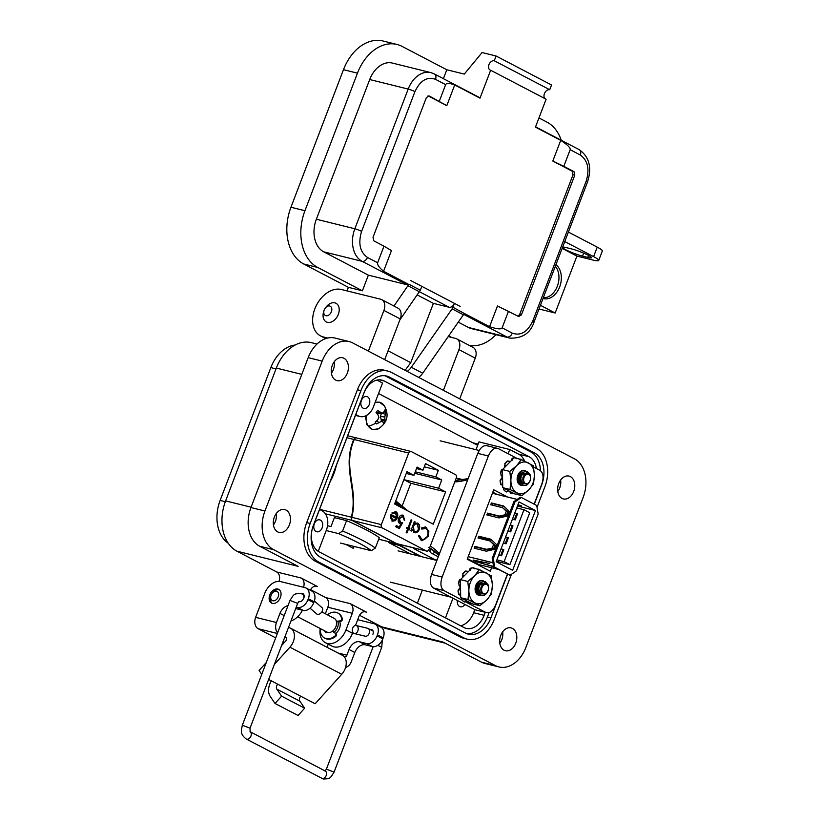 <?xml version="1.0" encoding="UTF-8"?>
<svg xmlns="http://www.w3.org/2000/svg" width="820" height="820" viewBox="0 0 820 820"><rect width="100%" height="100%" fill="white"/><g stroke="black" fill="none" stroke-linecap="round" stroke-linejoin="round"><path stroke-width="1.23" d="M276.299 513.494A11.767 8.344 -76.1 0 1 275.387 521.438A11.767 8.344 -76.1 0 1 273.449 525.015M274.372 517.061A11.767 8.344 103.9 0 0 279.046 532.405A11.767 8.344 103.9 0 0 289.378 524.913A11.767 8.344 103.9 0 0 284.704 509.568A11.767 8.344 103.9 0 0 274.372 517.061M502.67 631.81A11.767 8.344 -76.1 0 1 501.758 639.754A11.767 8.344 -76.1 0 1 499.821 643.321M500.743 635.377A11.767 8.344 103.9 0 0 505.417 650.721A11.767 8.344 103.9 0 0 515.749 643.218A11.767 8.344 103.9 0 0 511.075 627.884A11.767 8.344 103.9 0 0 500.743 635.377M560.634 480.018A11.767 8.344 -76.1 0 1 559.711 487.972A11.767 8.344 -76.1 0 1 557.784 491.539M558.707 483.595A11.767 8.344 103.9 0 0 563.381 498.929A11.767 8.344 103.9 0 0 573.713 491.436A11.767 8.344 103.9 0 0 569.039 476.092A11.767 8.344 103.9 0 0 558.707 483.595M334.263 361.712A11.767 8.344 -76.1 0 1 333.34 369.656A11.767 8.344 -76.1 0 1 331.413 373.223M332.336 365.279A11.767 8.344 103.9 0 0 337.01 380.613A11.767 8.344 103.9 0 0 347.332 373.12A11.767 8.344 103.9 0 0 342.657 357.776A11.767 8.344 103.9 0 0 332.336 365.279M368.385 351.114L383.924 310.421A10.229 7.103 -62.4 0 0 381.669 299.618A10.229 7.103 -62.4 0 0 380.552 299.197L341.376 289.491A25.574 17.753 -62.4 0 0 314.829 308.884A25.574 17.753 -62.4 0 0 320.476 335.872A25.574 17.753 -62.4 0 0 323.264 336.928L327.723 338.035M339.562 621.406A8.436 5.863 117.6 0 1 339.5 628.284A8.436 5.863 117.6 0 1 335.646 633.44M457.386 600.517A6.14 4.356 103.9 0 0 460.286 606.779A6.14 4.356 103.9 0 0 464.878 604.432M314.327 523.765A6.14 4.356 103.9 0 0 316.766 531.77A6.14 4.356 103.9 0 0 322.147 527.854A6.14 4.356 103.9 0 0 319.708 519.849A6.14 4.356 103.9 0 0 314.327 523.765M361.415 400.437A6.14 4.356 103.9 0 0 363.854 408.442A6.14 4.356 103.9 0 0 369.246 404.526A6.14 4.356 103.9 0 0 366.806 396.521A6.14 4.356 103.9 0 0 361.415 400.437M387.86 371.081L384.365 370.209A30.688 21.771 103.9 0 0 357.417 389.766L306.7 522.586A30.688 21.771 103.9 0 0 315.403 561.269L460.225 636.966A30.688 21.771 103.9 0 0 463.72 638.288L467.215 639.159A30.688 21.771 -76.1 0 1 463.72 637.827L318.898 562.141A30.688 21.771 -76.1 0 1 310.196 523.447L360.913 390.638A30.688 21.771 -76.1 0 1 387.86 371.081A30.688 21.771 -76.1 0 1 391.355 372.403L536.178 448.099A30.688 21.771 -76.1 0 1 544.88 486.783L537.018 507.375M273.644 549.687A30.688 21.771 -76.1 0 1 264.942 511.003L322.188 361.107A30.688 21.771 -76.1 0 1 349.135 341.55A30.688 21.771 -76.1 0 1 352.62 342.883L574.43 458.81A30.688 21.771 -76.1 0 1 583.133 497.494L525.897 647.39A30.688 21.771 -76.1 0 1 498.949 666.947A30.688 21.771 -76.1 0 1 495.454 665.614L273.644 549.687L259.653 546.222L298.152 566.343L236.929 551.183L276.729 571.981A7.667 5.443 -76.1 0 1 278.995 581.39M511.465 574.277L494.163 619.602A30.688 21.771 -76.1 0 1 467.215 639.159M349.135 341.55L335.144 338.086A30.688 21.771 103.9 0 0 308.187 357.643L250.951 507.539A30.688 21.771 103.9 0 0 259.653 546.222M303.543 587.284A7.667 5.443 103.9 0 0 301.217 578.038L317.524 586.566A7.667 5.443 103.9 0 0 316.653 586.239A7.667 5.443 103.9 0 0 310.288 590.256M310.595 589.682L325.653 597.554L350.14 603.612L366.448 612.14A7.667 5.443 103.9 0 0 365.577 611.812A7.667 5.443 103.9 0 0 358.842 616.701L355.48 625.496M359.519 615.256L381.761 626.87L442.974 642.039L481.463 662.15A30.688 21.771 103.9 0 0 484.948 663.482L498.949 666.947M534.302 504.249L541.62 485.081A25.574 18.142 103.9 0 0 534.363 452.835L389.541 377.149A25.574 18.142 103.9 0 0 386.63 376.042A25.574 18.142 103.9 0 0 364.172 392.339L313.455 525.149A25.574 18.142 103.9 0 0 320.712 557.395L465.534 633.091A25.574 18.142 103.9 0 0 468.445 634.188A25.574 18.142 103.9 0 0 490.903 617.89L507.57 574.236M445.157 643.177L386.292 628.591A39.893 28.31 -76.1 0 1 381.761 626.87M325.345 613.739L327.826 607.22A7.667 5.443 103.9 0 0 325.653 597.554M236.929 551.183A39.893 28.31 -76.1 0 1 225.613 500.887L276.33 368.067A39.893 28.31 -76.1 0 1 311.364 342.647L317.002 344.041M324.535 638.021A14.155 9.83 -62.4 0 0 334.898 636.074L335.626 636.453A14.155 9.83 -62.4 0 1 325.263 638.401L324.535 638.021A14.155 9.83 -62.4 0 1 320.22 628.53A17.896 12.433 -62.4 0 0 325.438 642.716A17.896 12.433 -62.4 0 0 345.978 629.893L352.313 613.288A7.667 5.443 103.9 0 0 350.14 603.612M352.836 632.425L352.497 633.296L345.978 629.893M384.693 359.642L400.232 318.939A10.229 7.103 -62.4 0 0 397.977 308.146L381.669 299.618M443.405 390.33L458.954 349.627A10.229 7.103 -62.4 0 0 456.689 338.834A10.229 7.103 -62.4 0 0 455.571 338.414L448.314 336.61M459.712 398.848L475.262 358.155A10.229 7.103 -62.4 0 0 472.996 347.352L456.689 338.834M489.099 612.591L487.398 617.029A25.574 18.142 -76.1 0 1 466.723 633.634M384.846 375.734A25.574 18.142 -76.1 0 1 386.046 376.277L530.868 451.974A25.574 18.142 -76.1 0 1 540.452 470.67M295.138 345.035A34.778 24.682 103.9 0 0 270.846 367.606L220.129 500.425A34.778 24.682 103.9 0 0 228.237 543.219M290.967 620.955A17.896 12.433 -62.4 0 0 302.457 610.244M325.438 642.716L331.967 646.129A17.896 12.433 -62.4 0 0 352.497 633.296M536.434 468.527A20.459 14.514 103.9 0 0 529.054 456.719L384.231 381.023A20.459 14.514 103.9 0 0 381.905 380.142A20.459 14.514 103.9 0 0 363.936 393.18L313.219 525.989A20.459 14.514 103.9 0 0 319.021 551.788L463.843 627.474A20.459 14.514 103.9 0 0 466.17 628.366A20.459 14.514 103.9 0 0 484.138 615.318L485.245 612.417M475.989 449.688L478.972 441.888L509.753 449.514L518.558 454.116A20.459 14.514 -76.1 0 1 524.554 461.004M376.954 380.101L382.54 383.022L373.489 406.74A15.344 10.885 -76.1 0 1 360.011 416.519A15.344 10.885 -76.1 0 1 358.268 415.863L355.777 414.551M474.831 609.629L473.642 612.724A20.459 14.514 -76.1 0 1 460.635 625.793M422.372 590.092L417.38 603.192M445.465 617.87L452.978 598.21M319.544 509.425L322.045 510.727A15.344 10.885 -76.1 0 1 326.391 530.068L318.262 551.347M508.144 453.747L509.753 449.514M271.358 680.866A13.889 9.645 -62.4 0 0 270.252 696.447L275.028 703.468L298.06 715.501L304.651 708.203L299.874 701.192A3.741 2.593 117.6 0 1 300.745 696.221L315.146 703.745L341.745 674.286A12.689 8.815 -62.4 0 0 345.159 668.679A12.689 8.815 -62.4 0 0 342.36 655.282L290.526 628.202A12.689 8.815 117.6 0 1 293.334 641.599A12.689 8.815 117.6 0 1 289.921 647.195L274.372 664.415M281.567 645.586L285.708 640.994A2.542 1.763 -62.4 0 0 286.385 639.877A2.542 1.763 -62.4 0 0 285.832 637.201A2.542 1.763 -62.4 0 0 285.555 637.089L284.868 636.925M280.399 597.524A7.739 5.371 117.6 0 1 271.512 603.079A7.739 5.371 117.6 0 1 269.8 594.9A7.739 5.371 117.6 0 1 278.687 589.354A7.739 5.371 117.6 0 1 280.399 597.524M268.632 679.442L300.745 696.221M288.466 627.505L289.142 627.679A12.689 8.815 117.6 0 1 290.526 628.202M275.028 703.468L281.619 696.17L276.842 689.159A3.741 2.593 117.6 0 1 277.713 684.187M261.754 674.368L259.099 670.463L266.285 662.509M344.051 656.584L344.318 656.717A2.583 1.835 103.9 0 0 344.605 656.83A2.583 1.835 103.9 0 0 346.88 655.19L349.043 649.501L354.804 652.515L351.319 661.637A9.03 6.406 -76.1 0 1 345.599 667.398M281.619 696.17L304.651 708.203M277.621 632.814A9.03 6.406 -76.1 0 1 276.463 622.513L279.948 613.391L284.191 615.615M284.407 642.439L283.043 641.722M275.694 637.878L258.187 628.735A9.03 6.406 -76.1 0 1 255.625 617.347L264.86 593.157A15.231 10.578 -62.4 0 1 280.676 581.616L304.978 587.632A10.158 7.052 -62.4 0 1 306.085 588.053A10.158 7.052 -62.4 0 1 308.33 598.774L307.971 599.717A10.158 7.052 -62.4 0 1 297.424 607.415L296.256 607.118M327.077 647.298L328.266 644.202M354.804 652.515A10.158 7.052 117.6 0 1 365.341 644.817L372.29 646.539A10.158 7.052 -62.4 0 0 382.827 638.841L383.186 637.899A10.158 7.052 -62.4 0 0 380.952 627.177L375.191 624.174A10.158 7.052 -62.4 0 0 374.084 623.753L357.694 619.694M365.341 644.817L359.59 641.804A10.158 7.052 -62.4 0 0 349.043 649.501M287.994 605.652A10.158 7.052 -62.4 0 0 279.948 613.391M295.692 608.594A10.158 7.052 117.6 0 1 296.245 608.707L303.185 610.418A10.158 7.052 -62.4 0 0 313.732 602.731L314.091 601.788A10.158 7.052 -62.4 0 0 311.846 591.066L306.085 588.053M298.982 601.603A4.12 2.86 -62.4 0 0 299.177 601.665A4.12 2.86 -62.4 0 0 303.328 598.856A4.12 2.86 -62.4 0 0 302.549 594.192L300.848 593.547A4.315 2.993 117.6 0 1 302.857 593.618A4.315 2.993 117.6 0 1 303.81 598.169M370.25 629.575A4.315 2.993 117.6 0 1 371.962 629.729A4.315 2.993 117.6 0 1 372.915 634.29M359.59 641.804L366.53 643.526A10.158 7.052 -62.4 0 0 377.077 635.828L377.436 634.895A10.158 7.052 -62.4 0 0 375.191 624.174M297.67 616.742L327.047 632.097A7.739 5.371 -62.4 0 0 335.933 626.552A7.739 5.371 -62.4 0 0 334.222 618.372L321.86 611.915M334.519 629.145A5.166 3.587 -62.4 0 0 335.81 626.972A5.166 3.587 -62.4 0 0 336.056 626.203M272.24 593.188A5.166 3.587 117.6 0 1 277.221 591.507A5.166 3.587 117.6 0 1 278.205 596.868A5.166 3.587 117.6 0 1 273.019 600.814A5.166 3.587 117.6 0 1 270.979 595.586A5.166 3.587 117.6 0 1 271.143 595.115A5.166 3.587 117.6 0 1 272.24 593.188L272.66 592.645A7.739 5.371 117.6 0 1 279.271 589.723M333.976 632.189A7.739 5.371 -62.4 0 0 337.573 627.413A7.739 5.371 -62.4 0 0 337.85 621.621M272.158 603.335A7.739 5.371 117.6 0 1 270.784 596.253L270.979 595.586M336.487 621.785L340.833 621.252A1.701 1.179 -62.4 0 0 342.258 619.941A1.701 1.179 -62.4 0 0 342.36 618.813A14.155 9.83 -62.4 0 0 338.373 613.309L337.655 612.929A14.155 9.83 -62.4 0 0 327.395 614.805M336.385 621.334L340.115 620.873A1.701 1.179 -62.4 0 0 341.54 619.572A1.701 1.179 -62.4 0 0 341.643 618.434A14.155 9.83 -62.4 0 0 337.655 612.929M326.719 631.923A1.701 1.179 117.6 0 1 325.468 632.169A1.701 1.179 117.6 0 1 325.13 631.861A9.061 6.293 117.6 0 1 324.617 630.826M334.898 636.074A1.701 1.179 -62.4 0 0 335.339 633.368L332.469 631.226M325.878 632.261A1.701 1.179 117.6 0 1 325.858 632.24A9.061 6.293 117.6 0 1 325.335 631.205M335.626 636.453A1.701 1.179 -62.4 0 0 336.067 633.747L332.582 631.144M325.325 308.002L326.186 306.895A10.496 7.288 117.6 0 1 336.005 303.297A10.496 7.288 117.6 0 1 338.322 314.378A10.496 7.288 117.6 0 1 326.278 321.901A10.496 7.288 117.6 0 1 323.633 311.784L324.043 310.442A5.248 3.639 117.6 0 1 324.207 309.96A5.248 3.639 117.6 0 1 325.325 308.002A5.248 3.639 117.6 0 1 330.378 306.29A5.248 3.639 117.6 0 1 331.382 311.733A5.248 3.639 117.6 0 1 326.114 315.751A5.248 3.639 117.6 0 1 324.043 310.442M356.218 625.537A4.12 2.901 103.6 0 1 356.228 625.547A4.12 2.901 103.6 0 1 358.063 630.231A4.12 2.901 103.6 0 1 354.281 633.542A4.12 2.901 103.6 0 1 352.436 628.858A4.12 2.901 103.6 0 1 356.218 625.537L367.76 628.335L373.059 631.041M367.77 628.345C369.389 629.012 369.912 630.559 369.359 632.978C368.436 635.316 367.083 636.392 365.31 636.217L354.281 633.542A4.12 2.901 103.6 0 1 354.271 633.542M310.021 608.173L316.622 613.883A4.12 2.726 -49.2 0 0 317.422 614.282A4.12 2.726 -49.2 0 0 321.788 612.017A4.12 2.726 -49.2 0 0 322.004 607.651L314.347 601.029M555.95 264.655A18.409 13.069 -76.1 0 1 559.793 286.569A18.409 13.069 -76.1 0 1 543.496 298.634A18.409 13.069 -76.1 0 1 543.024 298.5M348.408 287.338L362.399 290.813L317.709 267.453A45.008 31.939 -76.1 0 1 304.948 210.709L357.469 73.154A45.008 31.939 -76.1 0 1 396.993 44.465L383.001 41A45.008 31.939 103.9 0 0 343.478 69.68L290.946 207.245A45.008 31.939 103.9 0 0 303.718 263.989L348.408 287.338L347.044 290.895M396.993 44.465A45.008 31.939 -76.1 0 1 402.118 46.412L446.797 69.761L464.294 74.087L482.098 52.541L496.09 56.006L494.275 60.752A5.115 3.546 117.6 0 0 489.13 64.237A5.115 3.546 117.6 0 0 490.093 70.028A5.115 3.546 117.6 0 0 490.657 70.233L546.11 99.22L535.45 127.131L560.726 140.343C567.512 144.761 570.659 147.887 570.156 149.722L563.811 166.327L552.813 161.058L560.726 140.343M538.966 117.936L546.94 122.108A45.008 31.939 -76.1 0 1 561.259 140.261M564.765 241.562L593.598 256.629A20.459 2.45 20.9 0 1 598.723 260.463L602.341 250.971A20.459 2.45 -159.1 0 0 597.226 247.138L568.393 232.07M598.723 260.463A20.459 2.45 20.9 0 1 592.655 259.981L576.911 256.086L555.181 313.004L539.017 308.996M555.181 313.004L540.431 305.296M495.936 334.673A45.008 31.939 -76.1 0 1 469.337 345.435M451.584 337.42L448.776 335.954M418.579 377.354A12.782 8.877 -62.4 0 0 422.72 373.223L464.294 313.465L489.571 326.678L497.484 305.973L518.957 316.663M393.969 306.044L408.924 284.263L420.342 290.229L421.828 286.344L410.41 280.378L460.153 306.372L454.444 303.39L452.117 308.863L411.302 367.257A12.782 8.877 117.6 0 1 407.161 371.388M362.399 290.813L368.375 275.151L406.853 284.683L408.842 284.489L383.565 271.276C379.055 267.422 377.077 264.593 377.63 262.759L383.975 246.164L391.468 250.561L383.565 271.276M324.33 337.891A17.896 12.433 -62.4 0 0 324.812 338.926M368.375 275.151L323.685 251.801A25.83 18.327 -76.1 0 1 316.356 219.237L369.707 79.54A25.83 18.327 -76.1 0 1 392.39 63.078L430.869 72.611A25.83 18.327 -76.1 0 0 408.186 89.073A5.115 0.615 20.9 0 1 414.94 91.645C420.209 80.504 427.056 76.393 435.492 79.335L445.649 84.644C446.439 82.953 449.462 83.056 454.721 84.942L446.808 105.647L428.04 95.848M443.405 78.669L446.797 69.761M490.657 70.233L479.997 98.154L478.49 97.088M545.054 98.666A5.115 3.546 117.6 0 1 544.767 92.834A5.115 3.546 117.6 0 1 549.728 89.728L551.542 84.993L496.09 56.006M588.524 255.42L587.766 257.429A12.782 1.537 -159.1 0 0 591.558 257.726A12.782 1.537 -159.1 0 0 584.629 253.554A12.782 1.537 -159.1 0 0 571.458 248.901L566.21 247.599A12.782 1.537 -159.1 0 0 562.633 247.138M562.469 247.568A12.782 1.537 -159.1 0 0 570.177 251.822A12.782 1.537 -159.1 0 0 582.518 256.127L583.655 253.144M576.911 256.086L562.161 248.368M587.766 257.429L582.518 256.127M570.156 149.722L580.314 155.031A5.115 3.546 -62.4 0 0 579.186 149.629C589.344 156.856 592.112 167.68 587.468 182.101L534.127 321.799C530.612 333.043 522.545 338.486 509.927 338.137L471.449 328.605A25.83 18.327 -76.1 0 1 468.507 327.487L458.39 322.198M399.873 319.902L420.342 290.229M549.728 89.728L494.275 60.752M517.994 316.212L519.675 314.439L573.026 174.752L572.227 171.206L552.813 161.058M479.997 98.154L454.721 84.942M508.482 311.231L502.137 327.836C501.297 329.517 497.115 329.127 489.571 326.678M405.121 370.312L410.758 362.665L388.065 350.806M454.444 303.39C453.132 306.198 451.359 307.5 449.134 307.264L433.39 303.369L410.758 362.655M446.808 105.647L429.147 95.94L426.359 97.611L373.018 237.308L373.817 240.854L383.975 246.164M439.305 101.249L445.649 84.644M518.64 316.54L521.428 314.87L574.769 175.183L573.979 171.636L563.811 166.327M468.507 327.487L506.985 337.02A5.115 3.546 -62.4 0 0 512.295 333.145C520.741 336.108 527.588 332.008 532.846 320.845L586.187 181.148A5.115 0.615 -159.1 0 1 587.468 182.101M433.39 303.369L417.308 294.964M555.314 266.305A17.671 12.536 -76.1 0 1 557.354 286.2A17.671 12.536 -76.1 0 1 543.332 297.701M348.787 545.126L348.52 545.843M378.532 393.518L477.66 445.321M354.086 546.438L353.348 548.365L345.671 544.357M507.395 574.143L495.618 604.996C492.84 611.197 489.55 613.678 485.758 612.427L475.169 609.813L433.401 587.981C430.08 585.511 429.465 580.99 431.556 574.42L477.783 453.378C480.561 447.166 483.851 444.696 487.644 445.936M481.002 565.124L480.602 566.159M492.799 492.215L496.94 494.378M461.752 599.891L443.989 590.605C440.658 588.124 440.053 583.614 442.144 577.044L488.371 456.002C491.149 449.79 494.439 447.31 498.232 448.56L515.77 457.734M486.793 445.619L498.232 448.56M475.169 609.813L485.758 612.427L465.483 601.839M533.564 467.031L540.001 470.393C543.322 472.863 543.937 477.383 541.846 483.943L534.117 504.156M516.559 458.144L517.307 458.534M491.59 567.747L490.257 571.212L467.226 559.168L493.722 489.786L507.764 497.125M428.368 550.486L430.295 551.491M492.4 493.25L500.559 495.27M521.387 497.504L536.69 505.499L538.176 514.027L516.477 570.853L510.06 575.25L494.757 567.245L493.271 558.727L514.97 501.901L521.387 497.504L520.331 497.238L517.184 499.4L500.6 495.29M493.599 566.384L484.948 564.242L476.153 560.921L489.806 563.524L473.099 560.05L476.502 561.823L493.66 566.743M498.314 569.398L478.921 564.611L467.441 558.604M468.189 556.657L492.974 562.807L493.702 566.989L510.06 575.25M496.459 544.552L494.624 549.328L486.321 551.204L474.134 548.18L474.821 546.386L486.67 549.328L492.205 548.078L493.578 544.49L489.868 540.954L478.019 538.012L478.695 536.218L490.893 539.242L496.459 544.552M490.719 504.741L491.405 502.947L503.593 505.971L509.158 511.27L507.334 516.057L499.031 517.933L486.834 514.909L487.521 513.115L499.38 516.057L504.915 514.806L506.288 511.219L502.578 507.682L490.719 504.741M493.271 558.727L492.215 558.461L492.953 562.725L476.369 558.615M500.538 495.331L517.123 499.441L513.914 501.635L492.215 558.461M494.757 567.245L493.702 566.989M514.97 501.901L513.914 501.635M535.47 510.522L519.019 501.922L496.172 561.731L512.623 570.33L535.47 510.522L517.44 506.053M524.872 525.456L526.799 520.403M512.162 558.738L514.099 553.674M477.763 558.963L477.24 558.902M479.546 538.391L480.1 536.957L491.436 539.765M475.661 548.559L476.215 547.124L488.074 550.056L493.609 548.805L494.983 545.218L489.868 540.954M492.256 505.12L492.799 503.675L504.146 506.483M488.371 515.288L488.925 513.843L500.774 516.784L506.309 515.534L507.682 511.946L502.578 507.682M517.83 505.017L521.663 505.971L517.953 504.71M491.405 502.947L492.799 503.675M506.288 511.219L507.682 511.946M504.915 514.806L506.309 515.534M499.38 516.057L500.774 516.784M487.521 513.115L488.925 513.843M478.695 536.218L480.1 536.957M493.578 544.49L494.983 545.218M492.205 548.078L493.609 548.805M486.67 549.328L488.074 550.056M474.821 546.386L476.215 547.124M476.358 560.378L476.153 560.921M476.727 561.218L476.502 561.823M461.332 480.069A3.874 2.685 -62.4 0 0 460.573 479.362A3.874 2.685 -62.4 0 0 457.068 480.561M437.162 559.742A3.874 2.685 117.6 0 1 435.164 559.773L414.592 549.021A3.874 2.685 117.6 0 1 413.618 547.883M417.083 548.734A3.874 2.685 117.6 0 1 414.592 549.021M430.797 548.58A3.874 2.685 -62.4 0 0 431.422 553.192A3.874 2.685 -62.4 0 0 435.123 551.757M523.97 509.732L504.146 561.649L509.896 564.652L529.73 512.736L523.97 509.732L516.713 507.928M504.146 561.649L496.889 559.855M514.786 513.002L517.543 513.914L515.257 519.89L512.418 519.193M501.789 516.559L503.377 516.948M510.696 531.852L509.866 531.422L512.151 525.446L512.971 525.876L510.696 531.852L507.846 531.155M505.643 536.926L508.41 537.838L506.124 543.814L503.285 543.117M492.031 540.329L479.956 537.336M498.796 554.874L500.733 555.355L503.019 549.369L503.839 549.8L501.553 555.786L498.714 555.078M509.896 564.652L496.336 561.3M507.58 537.407L505.304 543.383L503.357 542.912M491.713 540.021L480.028 537.131M506.124 543.814L505.304 543.383M509.866 531.422L507.928 530.94M512.151 525.446L510.214 524.964M500.733 555.355L501.553 555.786M494.224 547.196L495.341 547.463M501.081 548.887L503.019 549.369M506.688 510.993L509.046 511.577M502.27 516.446L503.859 516.846M512.5 518.978L514.437 519.46L516.723 513.484M514.437 519.46L515.257 519.89M478.388 591.702A7.226 5.125 -76.1 0 1 478.839 586.208C480.479 582.231 482.683 580.755 485.45 581.78L485.173 581.708C480.223 581.185 477.957 584.516 478.388 591.702L481.155 595.115C486.516 598.128 491.764 585.531 486.424 583.338C481.832 583.553 480.325 586.577 481.893 592.409A5.043 3.577 103.9 0 0 483.144 593.659A5.043 3.577 103.9 0 0 483.718 593.875A5.043 3.577 103.9 0 0 484.292 593.947C481.391 593.26 480.305 590.984 481.053 587.14L482.508 584.639M479.126 586.659L480.264 584.496L483.697 583.604M478.849 586.587L479.987 584.434L482.785 583.256L483.605 583.666M478.675 592.481L476.635 588.719L476.922 586.115L478.06 583.953L480.602 582.712L477.783 583.881L476.645 586.044L476.358 588.647L478.726 592.583M480.879 582.784L481.76 583.256M481.883 583.368L482.601 584.537M480.858 582.805L481.606 583.297M481.719 583.42L482.416 584.732M478.285 583.707L477.834 588.104M478.08 583.922L477.558 588.043M476.276 584.455L475.631 587.561M476.44 591.917L475.713 591.322M478.203 592.286L477.045 592.224M481.719 595.31L479.228 594.9C472.761 592.112 477.824 577.803 483.246 581.226L483.41 581.329M479.966 595.187L478.952 594.828C472.484 592.05 477.547 577.731 482.97 581.165L483.246 581.226M485.45 581.78L487.244 583.881M483.533 581.411L484.948 583.143M486.793 584.568A4.807 3.413 103.9 0 0 482.027 587.417A4.807 3.413 103.9 0 0 483.39 593.475A4.807 3.413 103.9 0 0 488.156 590.625A4.807 3.413 103.9 0 0 486.793 584.568M484.292 593.947L482.765 593.936C479.71 592.778 478.408 590.195 478.839 586.208M520.413 481.647A7.226 5.125 -76.1 0 1 520.864 476.143C522.504 472.176 524.708 470.7 527.475 471.715L527.198 471.654C522.248 471.131 519.982 474.462 520.413 481.647L523.18 485.061C528.541 488.074 533.789 475.477 528.449 473.283C523.857 473.499 522.35 476.522 523.918 482.355A5.043 3.577 103.9 0 0 525.169 483.605A5.043 3.577 103.9 0 0 525.743 483.82A5.043 3.577 103.9 0 0 526.317 483.892C523.416 483.195 522.33 480.93 523.078 477.076L524.534 474.585M521.151 476.604L522.289 474.442L525.733 473.55M520.874 476.533L522.012 474.38L524.81 473.202L525.63 473.611M520.71 482.426L518.66 478.665L518.947 476.051L520.085 473.898L522.617 472.668M523.631 473.242L522.893 472.75L523.785 473.202M523.908 473.314L524.626 474.483M520.751 482.529L518.394 478.593L518.67 475.989L519.808 473.827L522.596 472.648M523.744 473.365L524.441 474.678M520.31 473.652L519.859 478.05M520.106 473.868L519.583 477.978M518.302 474.39L517.656 477.506M518.465 481.863L517.738 481.268M520.228 482.232L519.07 482.17M523.744 485.255L521.254 484.845C514.786 482.057 519.849 467.748 525.271 471.172L525.435 471.264M521.991 485.132L520.977 484.774C514.509 481.986 519.572 467.677 524.995 471.11L525.271 471.172M527.475 471.715L529.269 473.827M525.558 471.356L526.983 473.078M528.818 474.513A4.807 3.413 103.9 0 0 524.062 477.363A4.807 3.413 103.9 0 0 525.415 483.421A4.807 3.413 103.9 0 0 530.181 480.571A4.807 3.413 103.9 0 0 528.818 474.513M526.317 483.892L524.79 483.882C521.745 482.713 520.433 480.141 520.864 476.143M509.107 461.147L507.775 461.004L510.122 461.803M501.881 469.85L503.152 469.03L501.881 469.85A18.142 12.874 103.9 0 0 500.774 473.816L501.43 475.21L500.774 473.816M520.577 484.548L517.768 475.528L520.351 472.187M527.403 473.058A7.575 5.371 103.9 0 0 526.081 471.336M526.009 471.274A7.575 5.371 103.9 0 0 517.83 475.333A7.575 5.371 103.9 0 0 522.535 485.245M512.377 472.484A16.123 11.439 103.9 0 0 510.891 480.684A16.123 11.439 103.9 0 0 516.948 492.81A16.123 11.439 103.9 0 0 528.705 489.991A16.123 11.439 103.9 0 0 534.414 475.036A16.123 11.439 103.9 0 0 528.367 462.91A16.123 11.439 103.9 0 0 516.6 465.729A16.123 11.439 103.9 0 0 512.377 472.484M521.448 459.559L516.6 465.729L509.794 471.408L510.891 480.684L510.019 489.468L502.711 487.654L514.591 493.865L521.899 495.669L528.705 489.991L533.543 483.82L534.414 475.036L533.318 465.76L521.448 459.559L514.14 457.744L502.486 469.604L502.711 487.654M500.958 475.108C502.496 476.399 502.434 477.773 500.774 479.239L502.588 477.804M502.578 476.451L501.43 475.21M501.235 479.444L500.456 480.899A18.142 12.874 103.9 0 0 501.204 484.61L500.815 484.415A17.927 12.72 103.9 0 1 500.056 480.643L500.774 479.239M504.033 489.919L503.593 488.136L504.033 489.919A18.142 12.874 103.9 0 0 505.991 491.723A18.142 12.874 103.9 0 0 506.35 491.969L508.769 490.821M510.071 492.226L511.249 493.476A18.142 12.874 103.9 0 0 513.453 493.271M510.645 492.502L511.249 493.476M513.822 457.888L514.017 457.867A17.927 12.72 103.9 0 0 513.822 457.888A17.927 12.72 103.9 0 0 512.285 458.216L511.577 459.436L512.285 458.216M511.577 459.436L511.516 460.153M505.233 463.7A18.142 12.874 103.9 0 1 507.775 461.004L507.324 461.004A17.927 12.72 103.9 0 0 504.751 463.741L505.161 465.35L504.751 463.741M504.638 465.329L504.833 467.451M501.491 469.737A17.927 12.72 103.9 0 0 500.364 473.755M501.942 485.05L500.815 484.415L501.942 485.05M503.562 489.581A17.927 12.72 103.9 0 0 505.53 491.395A17.927 12.72 103.9 0 0 505.755 491.559M521.11 459.477A18.142 12.874 103.9 0 0 520.772 459.241L519.767 459.702L520.772 459.241M516.836 458.8L515.872 457.734A18.142 12.874 103.9 0 0 514.406 457.816M514.007 457.878A18.142 12.874 103.9 0 0 512.869 458.134M512.1 460.297L512.162 459.425M505.55 466.488L505.161 465.35M509.794 471.408L502.486 469.604M510.019 489.468L521.899 495.669M518.619 482.201L517.399 480.674M520.587 472.299L520.956 472.884M521.048 473.068L521.397 474.257M521.448 475.795L520.874 478.132M519.244 475.251L518.66 477.578M517.891 478.993L517.236 479.782M520.321 472.586L520.577 473.119M520.649 473.345L520.915 475.2M520.126 478.429L518.957 480.12M518.67 473.816L518.712 474.647M517.912 477.886L517.348 478.839M467.082 571.202L465.75 571.058L468.097 571.858M459.856 579.904L461.127 579.084L459.856 579.904A18.142 12.874 103.9 0 0 458.749 583.871L459.405 585.265L458.749 583.871M478.552 594.602L475.743 585.582L478.327 582.241M485.378 583.112A7.575 5.371 103.9 0 0 484.046 581.39M483.984 581.339A7.575 5.371 103.9 0 0 475.795 585.388A7.575 5.371 103.9 0 0 480.51 595.31M470.342 582.538A16.123 11.439 103.9 0 0 468.866 590.738A16.123 11.439 103.9 0 0 474.923 602.864A16.123 11.439 103.9 0 0 486.68 600.045A16.123 11.439 103.9 0 0 492.389 585.091A16.123 11.439 103.9 0 0 486.342 572.965A16.123 11.439 103.9 0 0 474.575 575.784A16.123 11.439 103.9 0 0 470.342 582.538M479.413 569.613L474.575 575.784L467.769 581.462L468.866 590.738L467.994 599.522L460.686 597.708L472.566 603.92L479.874 605.724L486.68 600.045L491.518 593.875L492.389 585.091L491.293 575.824L479.413 569.613L472.105 567.809L460.461 579.658L460.686 597.708M458.933 585.162C460.471 586.454 460.399 587.827 458.749 589.293L460.563 587.858M460.553 586.505L459.405 585.265M459.21 589.498L458.431 590.953A18.142 12.874 103.9 0 0 459.179 594.664L458.79 594.469A17.927 12.72 103.9 0 1 458.021 590.707L458.749 589.293M461.998 599.973L461.568 598.19L461.998 599.973A18.142 12.874 103.9 0 0 463.966 601.777A18.142 12.874 103.9 0 0 464.325 602.024L466.744 600.875M468.046 602.28L469.214 603.54A18.142 12.874 103.9 0 0 471.428 603.325M468.62 602.556L469.214 603.54M471.797 567.952L471.992 567.922A17.927 12.72 103.9 0 0 471.797 567.952A17.927 12.72 103.9 0 0 470.26 568.27L469.553 569.49L470.26 568.27M469.553 569.49L469.491 570.207M463.208 573.754A18.142 12.874 103.9 0 1 465.75 571.058L465.299 571.068A17.927 12.72 103.9 0 0 462.726 573.805L463.136 575.404L462.726 573.805M462.613 575.384L462.808 577.505M459.456 579.791A17.927 12.72 103.9 0 0 458.339 583.809M459.917 595.105L458.79 594.469L459.917 595.105M461.537 599.635A17.927 12.72 103.9 0 0 463.495 601.449A17.927 12.72 103.9 0 0 463.73 601.614M479.085 569.531A18.142 12.874 103.9 0 0 478.747 569.295L477.742 569.756L478.747 569.295M474.8 568.854L473.847 567.788A18.142 12.874 103.9 0 0 472.381 567.87M471.982 567.932A18.142 12.874 103.9 0 0 470.844 568.188M470.075 570.351L470.137 569.48M463.525 576.542L463.136 575.404M467.769 581.462L460.461 579.658M467.994 599.522L479.874 605.724M476.584 592.255L475.374 590.728M478.562 582.354L478.931 582.948M479.013 583.122L479.372 584.311M479.423 585.849L478.839 588.186M477.209 585.306L476.635 587.643M475.866 589.047L475.21 589.836M478.296 582.641L478.552 583.174M478.624 583.399L478.89 585.255M478.101 588.483L476.932 590.174M476.645 583.871L476.686 584.701M475.887 587.94L475.323 588.893M365.423 415.996L366.888 424.811L372.557 429.567L378.338 428.85A13.991 9.932 -76.1 0 1 368.323 426.154A13.991 9.932 -76.1 0 1 366.284 415.586M385.318 410.943A8.302 5.894 -76.1 0 1 385.912 412.009L384.785 417.124L385.113 421.357A8.302 5.894 -76.1 0 1 384.334 422.505A8.302 5.894 -76.1 0 1 383.442 423.489L382.981 422.105L381.484 421.326L376.564 423.93A8.302 5.894 -76.1 0 1 376.124 423.458A8.302 5.894 -76.1 0 1 375.827 423.058A8.302 5.894 -76.1 0 1 375.232 421.992L377.528 420.117L378.871 417.503L377.979 414.787L376.031 412.644A8.302 5.894 -76.1 0 1 377.702 410.512L382.171 413.29L383.832 412.081L384.58 410.072A8.302 5.894 -76.1 0 1 385.318 410.943A15.693 9.338 145.6 0 0 384.416 405.89C389.367 415.135 387.347 422.782 378.338 428.85M381.003 421.049A6.662 4.725 103.9 0 0 381.187 420.824A6.662 4.725 103.9 0 0 381.648 420.178L385.113 421.357M375.017 402.722A13.991 9.932 -76.1 0 1 384.129 405.48L384.129 405.48A13.991 9.932 -76.1 0 1 384.313 405.746A15.693 9.338 145.6 0 1 384.416 405.89L379.342 402.148L375.211 402.231M375.806 423.028L376.564 423.93M379.065 422.361L376.267 421.193M381.484 421.326L382.981 422.105M384.918 419.645L381.074 419.338L381.648 420.178M384.785 417.124L380.377 416.263L381.074 419.338M385.369 414.315L382.212 413.27M381.505 413.311L380.377 416.263M385.912 412.009L383.821 412.091M382.171 413.29L378.42 413.393L376.257 412.265L379.916 412.327M325.386 513.781L351.882 520.351L396.255 543.537L378.717 539.191M340.372 543.045L371.368 550.722L375.324 548.088L379.281 537.725A61.664 7.39 -159.1 0 0 346.563 520.638L334.406 517.625L330.993 526.573L327.549 525.722M396.777 543.68A2.542 1.804 -76.1 0 1 396.542 543.65A2.542 1.804 -76.1 0 1 396.255 543.537M351.882 520.351A2.542 1.804 -76.1 0 1 351.288 519.767L351.729 519.88A2.542 1.804 103.9 0 0 352.333 520.464L382.069 527.824A2.542 1.804 -76.1 0 1 381.351 524.626L351.76 517.297C359.016 489.345 341.96 468.107 354.219 439.54L408.688 453.04A2.542 1.804 -76.1 0 1 410.912 451.42A2.542 1.804 -76.1 0 1 411.199 451.523L455.571 474.718A2.542 1.804 -76.1 0 1 456.299 477.916L428.952 549.502A2.542 1.804 -76.1 0 1 426.728 551.122A2.542 1.804 -76.1 0 1 426.441 551.019L396.706 543.65A2.542 1.804 103.9 0 0 396.993 543.762A2.542 1.804 103.9 0 0 397.3 543.793M351.76 517.297L351.688 519.747L351.329 517.184L319.585 509.322M346.563 520.638L342.606 530.991A61.664 7.39 20.9 0 1 375.324 548.088M326.216 530.54L338.66 533.625L342.606 530.991M438.597 488.228L403.891 479.638L410.83 483.277L445.598 491.887L438.597 488.228L441.755 479.977L414.705 473.283M406.259 473.437L413.926 475.333L417.072 467.082L422.997 470.178L416.509 468.568M422.997 470.178L425.508 463.597L438.341 470.301L424.278 466.816M415.279 471.787L435.83 476.881L441.755 479.977M346.921 437.736L353.779 439.438C341.448 468.199 358.494 490.104 351.329 517.184M330.234 481.442A39.729 27.583 -62.4 0 0 336.272 465.616M382.069 527.824L426.441 551.019M396.706 543.65L352.333 520.464M408.688 453.04L381.351 524.626M392.298 521.089L395.394 520.679L397.269 518.014C398.223 515.052 397.772 512.941 395.916 511.68L392.062 512.684L392.544 513.556L395.578 512.848L396.583 517.399L390.986 514.468L390.453 517.984L392.934 521.346M394.861 512.613L395.578 512.848M406.207 532.58L406.976 532.979L408.38 529.31L409.477 529.884L409.908 528.767L408.801 528.193L411.855 520.198L411.086 519.798L408.032 527.783L406.935 527.209L406.515 528.336L407.612 528.91L406.207 532.58M424.965 526.87L426.144 527.291L421.418 527.947L421.808 529.043L425.662 528.562C427.917 529.966 428.522 532.385 427.497 535.839C426.01 539.006 424.073 540.103 421.685 539.14L419.368 535.429L418.405 535.829L421.152 540.39L422.115 540.759L428.235 536.321L428.85 531.309L425.19 526.922M421.244 539.027L422.443 539.427L421.244 539.027L418.928 535.327M424.678 528.223L425.662 528.562M413.926 475.333L406.935 471.684L394.594 503.982L433.257 524.185L445.598 491.887M435.83 476.881L438.341 470.301M414.151 532.518C416.232 533.307 417.923 532.313 419.225 529.546C420.147 526.553 419.655 524.41 417.769 523.098L414.551 523.498L415.156 521.92L414.387 521.52L410.902 530.632L411.671 531.032L412.316 529.341L414.787 532.764M402.456 515.062L403.317 515.36C401.38 514.591 399.832 515.534 398.653 518.189C397.803 520.731 398.182 522.565 399.791 523.672L400.898 523.959L399.186 526.993L396.265 525.466L395.783 526.747L399.299 528.582L402.558 522.811L400.426 522.463L399.401 518.64L402.784 516.61L404.588 520.239L403.317 515.36L402.671 515.114M402.138 516.415L402.784 516.61M353.779 439.438L355.173 438.167M351.503 519.091L351.247 519.634M356.659 438.013A2.542 1.804 103.9 0 0 356.372 437.9A2.542 1.804 103.9 0 0 355.89 437.88L355.449 437.767A2.542 1.804 -76.1 0 1 355.931 437.798A2.542 1.804 -76.1 0 1 356.146 437.87M355.306 437.798L354.219 439.54M402.128 506.073L410.83 483.277M408.186 511.085L395.793 500.835M395.137 512.736L392.103 513.453M395.476 511.567C397.331 512.828 397.782 514.939 396.829 517.902L397.269 518.014M396.829 517.902L395.394 520.679M394.953 520.567L391.857 520.987M390.945 514.57L396.583 517.399M408.38 529.31L406.577 532.774M406.894 527.311L408.032 527.783M411.045 519.9L411.855 520.198M411.414 520.095L408.801 528.193M408.36 528.08L409.908 528.767M409.467 528.654L409.077 529.669M425.221 528.459L421.367 528.931M425.703 527.178L428.85 531.309M428.399 531.206L428.235 536.321M427.794 536.218L421.9 540.708M414.346 521.622L415.156 521.92M414.715 521.817L414.551 523.498M417.329 522.996C419.215 524.298 419.707 526.45 418.784 529.433L419.225 529.546M418.784 529.433C417.482 532.201 415.791 533.195 413.71 532.405M411.271 530.817L412.316 529.341M396.234 525.569L399.186 526.993M402.876 515.247L404.147 520.126M402.343 516.508L399.401 518.64M398.961 518.527L399.986 522.361M402.046 522.822L398.909 528.387M391.324 515.985L396.08 518.476L394.625 519.941L392.678 519.952L390.884 515.882L392.237 519.849L392.944 520.075M394.768 503.541L396.501 504.976M398.315 505.919L394.922 503.121M395.055 502.773L399.791 506.698M401.605 507.641L395.219 502.352M395.342 502.014L403.081 508.41M404.895 509.363L395.506 501.594M395.64 501.256L406.371 510.132M414.838 531.514L414.12 531.278L412.983 526.348C413.967 524.205 415.268 523.457 416.878 524.093M414.12 531.278L413.423 526.46C414.407 524.318 415.709 523.57 417.318 524.205L416.601 523.98M417.318 524.205L418.466 529.136C417.452 531.247 416.16 532.006 414.561 531.391L414.612 531.473M323.264 336.928L326.175 338.445M310.196 523.447L306.7 522.586M315.403 561.269L318.898 562.141M360.913 390.638L357.417 389.766M463.72 637.827L460.225 636.966M322.188 361.107L308.187 357.643M250.951 507.539L264.942 511.003M276.729 571.981L301.217 578.038M317.524 586.566L315.72 586.126M366.448 612.14L364.654 611.689M481.463 662.15L495.454 665.614M251.084 507.19L225.613 500.887M327.826 607.22L352.313 613.288M276.33 368.067L301.801 374.381M487.398 617.029L490.903 617.89M386.046 376.277L389.541 377.149M530.868 451.974L534.363 452.835M225.315 501.707L220.129 500.425M276.022 368.887L270.846 367.606M400.232 318.939L383.924 310.421M458.954 349.627L475.262 358.155M379.434 379.834L384.231 381.023M472.791 442.779L478.132 444.102M518.558 454.116L529.054 456.719M473.642 612.724L484.138 615.318M355.531 415.176L358.268 415.863M341.745 674.286L289.921 647.195M286.067 637.365L285.555 637.089M276.842 689.159L299.874 701.192M346.88 655.19L337.932 652.976M277.365 633.481L258.187 628.735M276.463 622.513L255.625 617.347M377.436 634.895L383.186 637.899M382.827 638.841L377.077 635.828M366.53 643.526L372.29 646.539M303.185 610.418L297.424 607.415M308.33 598.774L314.091 601.788M313.732 602.731L307.971 599.717M340.115 620.873L340.833 621.252M325.13 631.861L325.858 632.24M335.339 633.368L336.067 633.747M341.643 618.434L342.36 618.813M373.161 646.683L326.391 769.16L334.088 772.102C329.609 779.092 330.327 778.682 323.213 779L246.225 739.005C239.419 733.685 241.521 730.056 242.33 725.228L289.983 600.445C294.452 593.454 293.744 593.864 300.848 593.547M250.038 731.696L325.335 771.056A4.12 2.86 117.6 0 1 326.247 775.402A4.12 2.86 117.6 0 1 321.973 778.528A4.12 2.86 117.6 0 1 321.522 778.354M382.366 639.918L381.731 647.318L377.825 645.299M242.33 725.228L250.028 728.17L250.1 731.737A4.12 2.86 117.6 0 1 250.951 736.053A4.12 2.86 117.6 0 1 246.666 739.168A4.12 2.86 117.6 0 1 246.225 739.005M250.028 728.17L297.68 603.387L289.983 600.445M317.709 267.453L303.718 263.989M304.948 210.709L290.946 207.245M357.469 73.154L343.478 69.68M593.598 256.629L597.226 247.138M509.927 338.137A25.83 18.327 -76.1 0 1 506.985 337.02L463.792 314.449M463.536 314.829L452.117 308.863M411.302 367.257L422.72 373.223M419.502 291.817L408.083 285.852M406.853 284.683L362.163 261.334L323.685 251.801M377.63 262.759L367.473 257.449A5.115 3.546 117.6 0 1 362.163 261.334A25.83 18.327 -76.1 0 1 354.834 228.77L316.356 219.237M369.707 79.54L408.186 89.073L354.834 228.77A5.115 0.615 -159.1 0 1 361.599 231.342L414.94 91.645M452.958 307.285L464.294 313.465M534.127 321.799A5.115 0.615 -159.1 0 0 532.846 320.845M512.295 333.145L502.137 327.836M367.473 257.449C359.97 252.068 358.012 243.366 361.599 231.342M479.044 97.293L434.354 73.944A5.115 3.546 117.6 0 1 435.492 79.335M419.522 291.787L449.134 307.264M572.227 171.206L573.979 171.636M573.026 174.752L574.769 175.183M519.675 314.439L521.428 314.87M580.314 155.031C587.817 160.423 589.775 169.125 586.187 181.148M477.783 453.378L488.371 456.002M433.401 587.981L443.989 590.605M431.556 574.42L442.144 577.044M432.099 559.281A69.198 48.052 117.6 0 1 433.667 558.994M401.667 544.921A69.198 48.052 -62.4 0 0 399.914 545.392L421.459 556.647M437.962 554.443A69.198 48.052 -62.4 0 0 429.577 547.873M430.264 546.099A71.135 49.395 117.6 0 1 438.341 552.772A1.937 1.353 -42.1 0 0 438.136 554.72A1.937 1.353 -42.1 0 0 438.413 554.925A1.937 1.343 -62.4 0 0 438.679 555.13A1.937 1.343 -62.4 0 0 438.884 555.212L438.895 555.212A1.937 1.373 -76.1 0 1 438.341 552.772L439.694 553.111M467.472 480.376L466.119 480.038A71.135 49.395 117.6 0 1 454.772 481.904M420.25 556.349L399.319 545.413L389.561 542.994L410.492 553.93M468.046 478.859L467.81 478.808A1.937 1.937 0 0 0 466.816 478.829A1.937 1.158 -106.1 0 0 466.119 480.038A1.937 1.373 -76.1 0 1 467.81 478.808A1.937 1.373 -76.1 0 1 468.035 478.89M455.254 480.633L466.816 478.829A1.937 1.158 -106.1 0 1 467.236 478.829M398.602 544.162A1.937 1.373 -76.1 0 0 399.319 545.413A1.937 1.343 -62.4 0 0 399.914 545.392A1.937 1.158 -106.1 0 1 399.002 544.255M388.362 541.62A1.937 1.937 0 0 0 389.356 542.912A1.937 1.343 117.6 0 0 389.561 542.994A1.937 1.373 -76.1 0 1 388.854 541.743M375.827 423.058A15.693 9.338 145.6 0 1 368.323 426.154M338.66 533.625C354.957 540.657 365.863 546.356 371.368 550.722M320.476 335.872L325.694 338.609M360.011 416.519L355.449 415.391M297.68 603.387L298.869 601.542M381.731 647.318L334.088 772.102M324.976 770.995L326.391 769.16M302.549 594.192L303.964 594.93M434.354 73.944L430.869 72.611M579.186 149.629L535.562 126.833M461.783 479.997L460.573 479.362M438.3 556.78L431.422 553.192M428.829 547.463L438.136 554.72A1.937 1.937 0 0 0 438.679 555.13L438.884 555.242M433.954 559.137L432.581 559.404M389.356 542.912L410.379 553.9M440.135 440.811L479.187 450.477M456.258 478.019L463.156 479.731M398.1 550.866L436.886 560.47M390.351 582.159L451.031 597.196M510.368 493.035L510.921 493.384M520.392 459.138L519.736 459.179M468.343 603.1L468.896 603.448M478.367 569.193L477.711 569.234M378.707 539.232L396.542 543.65M396.993 543.762L426.728 551.122M347.68 435.748L355.931 437.798M356.372 437.9L410.912 451.42"/></g></svg>
